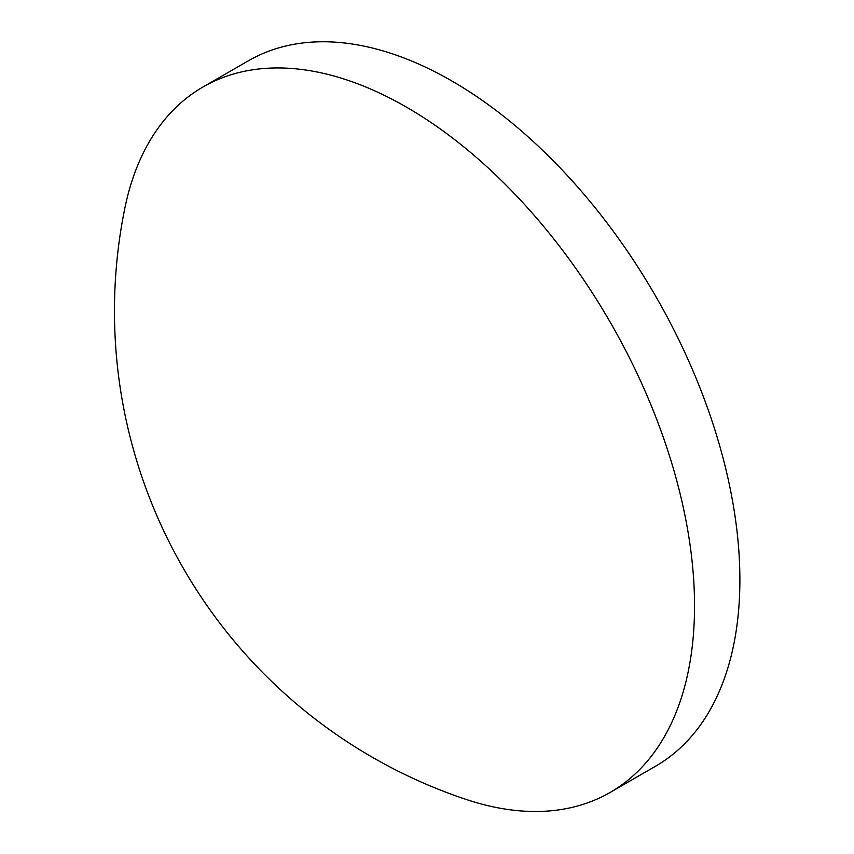 <?xml version="1.0" encoding="UTF-8"?>
<svg xmlns="http://www.w3.org/2000/svg" width="854" height="854" viewBox="0 0 854 854"><rect width="100%" height="100%" fill="white"/><g stroke="black" fill="none" stroke-linecap="round" stroke-linejoin="round"><path stroke-width="1.28" d="M694.537 605.977A407.251 235.128 60 0 1 610.194 792.416A407.251 235.128 60 0 1 465.537 799.248A514.994 514.994 0 0 1 124.695 208.878A407.251 235.128 60 0 1 202.932 87.023A407.251 235.128 60 0 1 406.568 107.198A407.251 235.128 60 0 1 694.537 605.977M202.932 87.023L248.29 60.847A407.251 235.128 60 0 1 451.915 81.013A407.251 235.128 60 0 1 717.968 439.895A407.251 235.128 60 0 1 655.541 766.23L610.194 792.416"/></g></svg>
